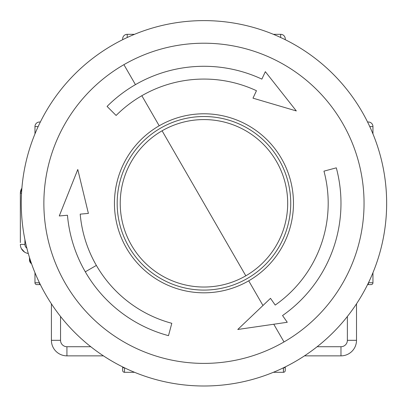 <?xml version="1.0" encoding="UTF-8"?>
<svg xmlns="http://www.w3.org/2000/svg" width="407" height="407" viewBox="0 0 407 407"><rect width="100%" height="100%" fill="white"/><g stroke="black" fill="none" stroke-linecap="round" stroke-linejoin="round"><path stroke-width="0.61" d="M362.174 111.956A182.692 182.692 150 0 1 386.65 203.307A182.692 182.692 0 0 0 362.174 111.956A182.692 182.692 0 0 1 203.958 385.999A182.692 182.692 0 0 1 21.266 203.307A182.692 182.692 150 0 0 45.742 294.653A182.692 182.692 -30 0 0 386.65 203.307A182.692 182.692 0 0 0 362.174 111.956A182.692 182.692 150 0 0 21.266 203.307A182.692 182.692 0 0 0 203.958 385.999A182.692 182.692 0 0 0 386.65 203.307A182.692 182.692 -30 0 0 362.174 111.956A182.692 182.692 150 0 1 386.65 203.307A182.692 182.692 0 0 1 203.958 385.999A182.692 182.692 0 0 1 21.266 203.307A182.692 182.692 -30 0 0 45.742 294.653M237.764 329.477L287.266 322.278L282.55 315.547A137.022 137.022 -120 0 0 336.309 167.842L323.957 171.149A124.232 124.232 60 0 1 275.213 305.067L270.497 298.336L237.764 329.477L287.266 322.278M262.963 305.504L248.713 280.825A89.515 89.515 0 0 1 114.443 203.307A89.515 89.515 0 0 1 159.198 125.783L141.84 95.716A124.232 124.232 60 0 1 256.461 90.71L252.986 98.163L296.321 110.938L265.339 71.673L261.864 79.121A137.022 137.022 -120 0 0 135.445 84.641A137.022 137.022 -26 0 1 261.864 79.121M116.112 115.461L107.072 106.415L116.112 115.461A124.232 124.232 0 0 1 141.84 95.716M107.072 106.415A137.022 137.022 0 0 1 135.445 84.641L123.911 64.662A160.093 160.093 -30 0 1 342.602 123.26A160.093 160.093 150 0 1 284.005 341.946A160.093 160.093 150 0 1 65.313 283.348A160.093 160.093 -30 0 1 123.911 64.662M88.39 213.416L77.783 169.495L59.269 215.964L67.46 215.247A137.022 137.022 0 0 0 168.493 335.658L171.805 323.3A124.232 124.232 0 0 1 80.199 214.133L88.39 213.416L77.783 169.495L59.269 215.964M248.713 280.825A89.515 89.515 -120 0 0 293.472 203.307A89.515 89.515 -120 0 0 159.198 125.783M336.309 167.842A137.022 137.022 -52.4 0 1 282.55 315.547M203.958 290.084A86.777 86.777 0 0 0 290.735 203.307A86.777 86.777 0 0 0 203.958 116.524A86.777 86.777 0 0 0 117.175 203.307A86.777 86.777 0 0 0 203.958 290.084M203.958 119.577A83.725 83.725 -90 0 1 245.818 275.814A83.725 83.725 0 0 1 123.082 224.974A83.725 83.725 0 0 1 203.958 119.577M245.818 275.814L162.093 130.795M171.805 323.3L168.493 335.658M51.409 303.831L51.409 340.323A15.527 15.527 49.2 0 0 66.936 355.855L103.429 355.855M304.482 355.855L340.974 355.855A15.527 15.527 -45 0 0 356.507 340.323L356.507 303.831M371.123 284.605L367.572 284.605L371.123 284.605A1.826 1.826 -0.5 0 0 372.949 282.779A1.826 1.826 -9.4 0 1 371.123 284.605A1.826 1.826 -9.4 0 0 372.949 282.779L372.949 272.721M367.562 284.605L367.572 284.605A1.826 0.941 90 0 0 368.513 282.779L368.457 282.779M285.256 366.921L285.256 370.467L285.256 366.921A1.826 0.941 0 0 1 283.43 367.862L283.43 372.298A1.826 1.826 -93.7 0 0 285.256 370.467A1.826 1.826 -93.7 0 1 283.43 372.298L283.318 367.862M273.382 372.293L273.382 372.298A1.826 1.826 93.9 0 0 273.382 372.298L283.43 372.298M372.949 133.888L372.949 126.572A4.569 4.569 0 0 0 368.381 122.008L367.562 122.008M285.256 39.698L285.256 38.879A4.569 4.569 98.6 0 0 280.688 34.315L273.372 34.315M31.558 263.767A4.569 4.569 38.6 0 1 29.487 259.941L31.558 263.767A4.569 4.569 38.6 0 1 29.487 259.941L29.487 257.494M24.613 252.137L21.352 248.57M20.375 245.111L20.35 244.409L24.919 244.409L24.919 239.662M20.35 242.582L20.35 193.254L20.35 242.582M28.287 253.464A9.137 9.137 0 0 1 20.35 244.409A9.137 9.137 0 0 0 28.287 253.464L26.943 253.185M21.54 193.254L20.35 193.254L21.892 188.182A9.137 9.137 0 0 0 20.35 193.254A9.137 9.137 0 0 1 21.892 188.182M122.66 370.467L122.66 366.921L122.66 370.467A1.826 1.826 80.7 0 0 124.486 372.298A1.826 1.826 80.6 0 1 122.66 370.467A1.826 1.826 80.6 0 0 124.486 372.298L134.539 372.298A1.826 1.826 -80.6 0 0 134.539 372.298L134.534 372.293M122.66 366.911L122.66 366.911A1.826 0.941 180 0 0 124.486 367.862L124.486 367.806M40.339 284.605L36.793 284.605L40.339 284.605A1.826 0.941 90 0 1 39.403 282.779L39.403 282.667M34.966 272.721L34.966 282.779A1.826 1.826 0.2 0 0 36.793 284.605A1.826 1.826 9.3 0 1 34.966 282.779L39.403 282.779L34.966 282.779A1.826 1.826 9.3 0 0 36.793 284.605M134.539 34.315L127.223 34.315A4.569 4.569 0 0 0 122.66 38.879L122.66 39.698M40.349 122.008L39.535 122.008A4.569 4.569 0 0 0 34.966 126.572L34.966 133.888M34.966 126.572A4.569 4.569 0 0 1 39.535 122.008A4.569 4.569 0 0 0 34.966 126.572L38.156 126.572M280.688 34.315L280.688 34.315A4.569 4.569 0 0 1 285.256 38.879A4.569 4.569 0 0 0 280.688 34.315L280.688 37.505M284.005 341.946L273.779 324.242M85.292 271.815L96.367 265.42M317.134 346.718L340.974 346.718L340.974 355.855A15.527 15.527 -45 0 0 356.507 340.323L347.369 340.323L347.369 316.483M340.974 346.718A6.395 6.395 -45 0 0 347.369 340.323M60.541 316.483L60.541 340.323A6.395 6.395 49.2 0 0 66.936 346.718L90.781 346.718M66.936 355.855L66.936 346.718M60.541 340.323L51.409 340.323M24.919 244.409A4.569 4.569 67.9 0 0 26.852 248.143M30.266 259.941L29.487 259.941M127.223 34.315A4.569 4.569 0 0 0 122.66 38.879A4.569 4.569 132.7 0 1 127.223 34.315L127.223 37.505M124.486 372.298L124.598 367.862M372.949 282.779L368.513 282.667M369.754 126.572L372.949 126.572A4.569 4.569 -137.3 0 0 368.381 122.008A4.569 4.569 0 0 1 372.949 126.572"/></g></svg>
